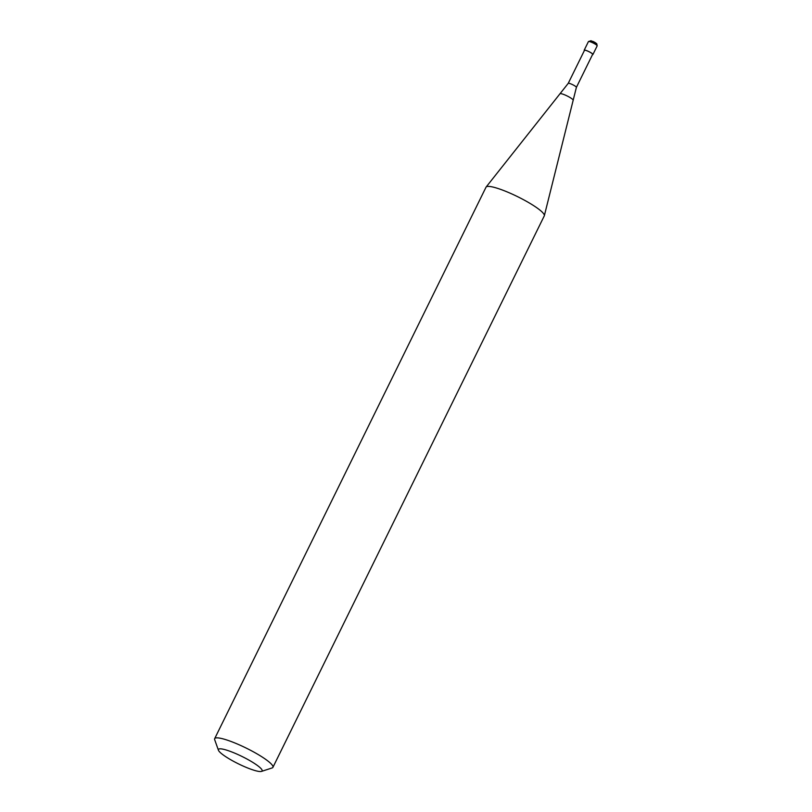 <?xml version="1.0" encoding="UTF-8"?>
<svg xmlns="http://www.w3.org/2000/svg" width="812" height="812" viewBox="0 0 812 812"><rect width="100%" height="100%" fill="white"/><g stroke="black" fill="none" stroke-linecap="round" stroke-linejoin="round"><path stroke-width="1.22" d="M584.346 50.608A4.872 0.822 26.2 0 1 584.193 50.202A4.872 0.822 26.2 0 1 587.198 50.831A4.872 0.822 26.2 0 1 592.933 54.495A4.872 0.822 26.2 0 1 592.506 54.617M218.428 750.217L214.683 739.712A32.47 5.471 26.2 0 1 214.662 738.666L486.012 187.217A32.47 5.471 26.2 0 1 486.114 187.044L559.986 93.766A7.349 1.238 26.2 0 1 560.026 93.725L568.227 83.362L584.478 50.344A4.547 0.761 26.2 0 1 587.289 50.933A4.547 0.761 26.2 0 1 592.638 54.353L576.388 87.381L573.181 100.201A7.349 1.238 26.2 0 1 573.17 100.252L544.344 215.698A32.47 5.471 26.2 0 1 544.273 215.89L272.923 767.33A32.47 5.471 26.2 0 1 272.081 767.959L261.484 771.4A24.35 4.101 26.2 0 1 247.061 767.736A24.35 4.101 26.2 0 1 218.428 750.217A24.35 4.101 26.2 0 1 233.47 752.622A24.35 4.101 26.2 0 1 255.283 763.99A24.35 4.101 26.2 0 1 261.484 771.4M560.026 93.725A7.349 1.238 26.2 0 1 564.513 94.771A7.349 1.238 26.2 0 1 572.856 99.612A7.349 1.238 26.2 0 1 573.181 100.201M486.114 187.044A32.47 5.471 26.2 0 1 506.079 191.47A32.47 5.471 26.2 0 1 544.344 215.698M214.662 738.666A32.47 5.471 26.2 0 1 234.729 742.919A32.47 5.471 26.2 0 1 272.923 767.33M584.193 50.202L588.426 41.585A4.872 0.822 26.2 0 1 591.441 42.224A4.872 0.822 26.2 0 1 596.962 45.431A4.872 0.822 26.2 0 1 597.165 45.878L592.933 54.495M592.598 41.29A3.248 0.548 26.2 0 1 596.282 43.432M568.227 83.362A4.547 0.761 26.2 0 1 571.039 83.961A4.547 0.761 26.2 0 1 576.205 86.955A4.547 0.761 26.2 0 1 576.388 87.381M588.426 41.585L590.984 40.712L596.779 43.777L597.165 45.878"/></g></svg>
